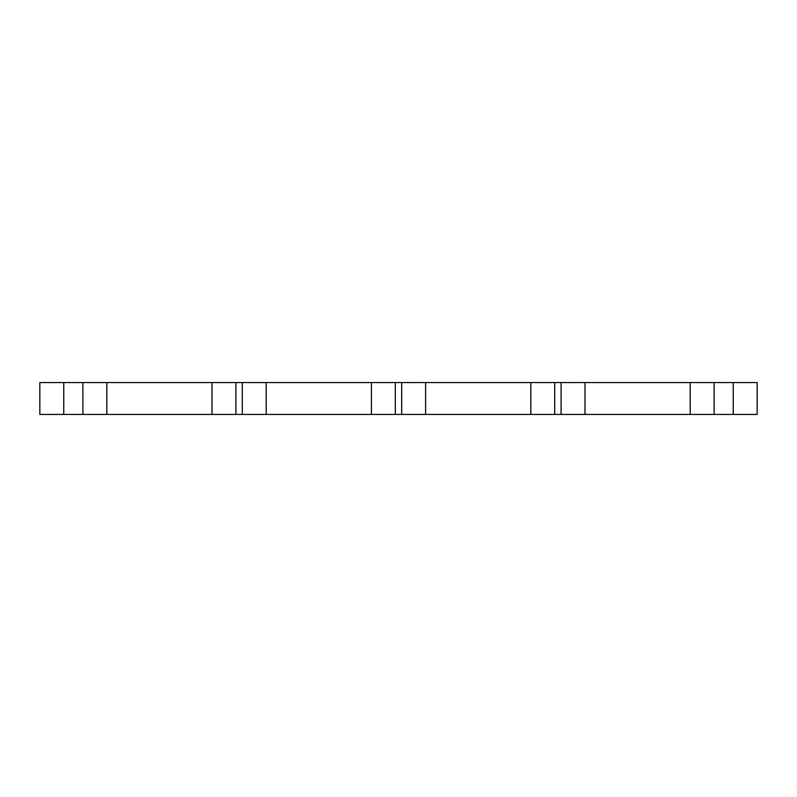 <?xml version="1.0" encoding="UTF-8"?>
<svg xmlns="http://www.w3.org/2000/svg" width="797" height="797" viewBox="0 0 797 797"><rect width="100%" height="100%" fill="white"/><g stroke="black" fill="none" stroke-linecap="round" stroke-linejoin="round"><path stroke-width="1.2" d="M106.798 382.56L106.798 414.44L212.002 414.44L212.002 382.56L39.85 382.56L39.85 414.44L63.76 414.44L63.76 382.56M106.798 414.44L63.76 414.44M690.202 414.44L757.15 414.44L757.15 382.56L584.998 382.56L584.998 414.44L690.202 414.44L690.202 382.56M584.998 414.44L561.088 414.44L561.088 382.56L584.998 382.56M561.088 382.56L371.402 382.56L371.402 414.44L395.312 414.44L395.312 382.56M561.088 414.44L530.802 414.44L530.802 382.56M530.802 414.44L425.598 414.44L425.598 382.56M425.598 414.44L395.312 414.44M371.402 382.56L266.198 382.56L266.198 414.44L371.402 414.44M266.198 382.56L212.002 382.56M266.198 414.44L212.002 414.44M82.888 414.44L82.888 382.56M733.24 414.44L733.24 382.56M714.112 414.44L714.112 382.56M554.712 414.44L554.712 382.56M401.688 414.44L401.688 382.56M242.288 414.44L242.288 382.56M235.912 414.44L235.912 382.56"/></g></svg>
